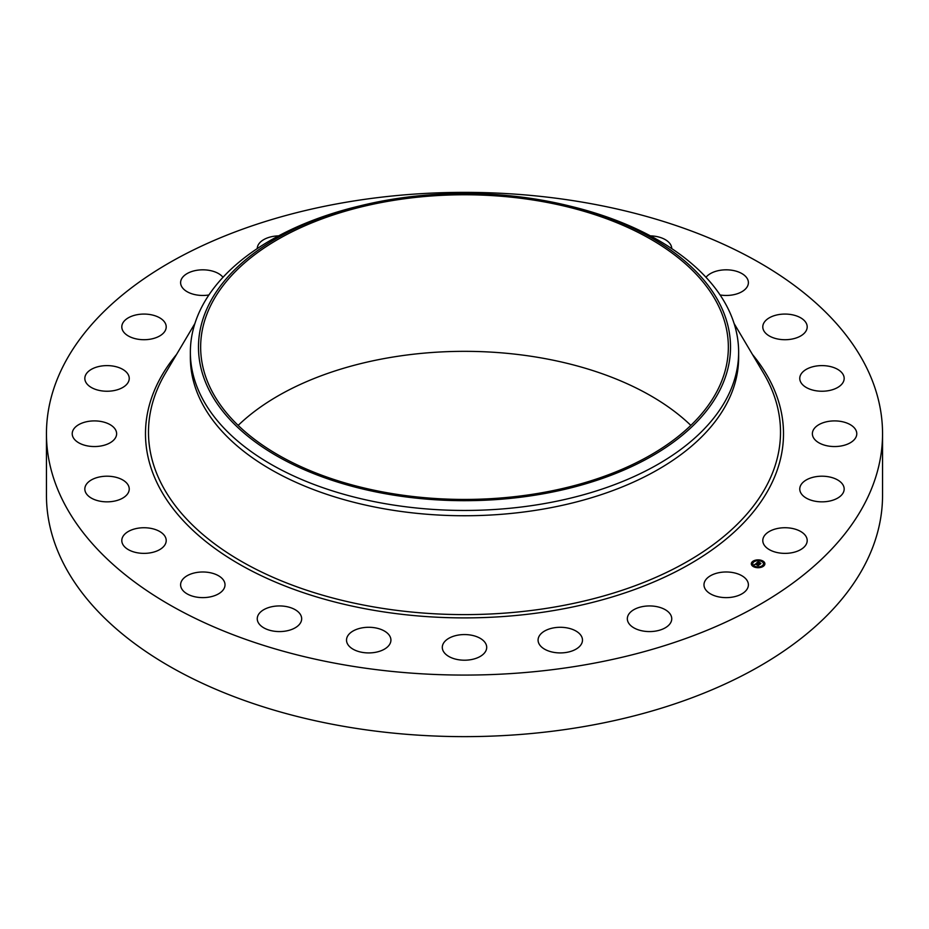 <?xml version="1.0" encoding="UTF-8"?>
<svg xmlns="http://www.w3.org/2000/svg" width="929" height="929" viewBox="0 0 929 929"><rect width="100%" height="100%" fill="white"/><g stroke="black" fill="none" stroke-linecap="round" stroke-linejoin="round"><path stroke-width="1.39" d="M747.485 581.194A22.203 12.82 180 0 1 748.391 584.805A22.203 12.82 180 0 1 729.346 597.498A22.203 12.82 180 0 1 704.879 588.417A22.203 12.82 180 0 1 703.985 584.805A22.203 12.82 180 0 1 723.029 572.113A22.203 12.82 180 0 1 747.485 581.194M882.55 433.727L882.55 495.273A418.05 241.354 180 0 1 582.193 726.873A418.05 241.354 180 0 1 46.45 495.273L46.45 433.727A418.05 241.354 180 0 1 346.807 202.127A418.05 241.354 180 0 1 882.55 433.727A418.05 241.354 180 0 1 582.193 665.315A418.05 241.354 180 0 1 46.45 433.727M257.252 248.589A22.203 12.82 180 0 1 278.595 235.873M581.856 643.135A22.203 12.82 180 0 1 557.644 652.832A22.203 12.82 180 0 1 538.077 640.104A22.203 12.82 180 0 1 538.704 637.085A22.203 12.82 180 0 1 562.916 627.377A22.203 12.82 180 0 1 582.483 640.104A22.203 12.82 180 0 1 581.856 643.135M483.986 653.528A22.203 12.82 180 0 1 459.007 659.811A22.203 12.82 180 0 1 442.297 647.385A22.203 12.82 180 0 1 445.014 641.242A22.203 12.82 180 0 1 469.993 634.96A22.203 12.82 180 0 1 486.703 647.385A22.203 12.82 180 0 1 483.986 653.528M384.78 648.953A22.203 12.82 180 0 1 360.464 652.007A22.203 12.82 180 0 1 346.517 640.104A22.203 12.82 180 0 1 352.648 631.255A22.203 12.82 180 0 1 376.977 628.201A22.203 12.82 180 0 1 390.923 640.104A22.203 12.82 180 0 1 384.78 648.953M291.009 629.711A22.203 12.82 180 0 1 268.586 629.932A22.203 12.82 180 0 1 257.252 618.76A22.203 12.82 180 0 1 267.912 607.81A22.203 12.82 180 0 1 290.336 607.578A22.203 12.82 180 0 1 301.67 618.76A22.203 12.82 180 0 1 291.009 629.711M650.405 235.873A22.203 12.82 180 0 1 671.748 248.589M209.071 597.103A22.203 12.82 180 0 1 180.609 584.805A22.203 12.82 180 0 1 196.565 572.508A22.203 12.82 180 0 1 225.015 584.805A22.203 12.82 180 0 1 209.071 597.103M705.994 277.295A22.203 12.82 180 0 1 719.929 270.339A22.203 12.82 180 0 1 748.391 282.637A22.203 12.82 180 0 1 732.435 294.946A22.203 12.82 180 0 1 720.091 294.969M144.529 553.37A22.203 12.82 180 0 1 121.804 540.55A22.203 12.82 180 0 1 143.484 527.742A22.203 12.82 180 0 1 166.21 540.55A22.203 12.82 180 0 1 144.529 553.37M784.471 314.072A22.203 12.82 180 0 1 807.196 326.892A22.203 12.82 180 0 1 785.516 339.712A22.203 12.82 180 0 1 762.79 326.892A22.203 12.82 180 0 1 784.471 314.072M101.795 501.486A22.203 12.82 180 0 1 84.829 489.026A22.203 12.82 180 0 1 112.27 476.565A22.203 12.82 180 0 1 129.236 489.026A22.203 12.82 180 0 1 101.795 501.486M827.205 365.968A22.203 12.82 180 0 1 844.171 378.428A22.203 12.82 180 0 1 816.73 390.877A22.203 12.82 180 0 1 799.764 378.428A22.203 12.82 180 0 1 827.205 365.968M83.773 444.979A22.203 12.82 180 0 1 72.218 433.727A22.203 12.82 180 0 1 105.07 422.474A22.203 12.82 180 0 1 116.624 433.727A22.203 12.82 180 0 1 83.773 444.979M845.227 422.474A22.203 12.82 180 0 1 856.782 433.727A22.203 12.82 180 0 1 823.93 444.979A22.203 12.82 180 0 1 812.376 433.727A22.203 12.82 180 0 1 845.227 422.474M91.704 387.695A22.203 12.82 180 0 1 84.829 378.428A22.203 12.82 180 0 1 98.3 366.641A22.203 12.82 180 0 1 122.361 369.15A22.203 12.82 180 0 1 129.236 378.428A22.203 12.82 180 0 1 115.777 390.203A22.203 12.82 180 0 1 91.704 387.695M837.296 479.747A22.203 12.82 180 0 1 844.171 489.026A22.203 12.82 180 0 1 830.7 500.812A22.203 12.82 180 0 1 806.639 498.304A22.203 12.82 180 0 1 799.764 489.026A22.203 12.82 180 0 1 813.223 477.239A22.203 12.82 180 0 1 837.296 479.747M125.043 333.557A22.203 12.82 180 0 1 121.804 326.892A22.203 12.82 180 0 1 138.003 314.548A22.203 12.82 180 0 1 162.97 320.226A22.203 12.82 180 0 1 166.21 326.892A22.203 12.82 180 0 1 149.999 339.236A22.203 12.82 180 0 1 125.043 333.557M803.957 533.885A22.203 12.82 180 0 1 807.196 540.55A22.203 12.82 180 0 1 790.997 552.894A22.203 12.82 180 0 1 766.03 547.227A22.203 12.82 180 0 1 762.79 540.55A22.203 12.82 180 0 1 779.001 528.206A22.203 12.82 180 0 1 803.957 533.885M208.909 294.969A22.203 12.82 180 0 1 181.515 286.248A22.203 12.82 180 0 1 180.609 282.637A22.203 12.82 180 0 1 198.086 270.118A22.203 12.82 180 0 1 223.006 277.295M671.737 618.459A22.203 12.82 180 0 1 671.748 618.76A22.203 12.82 180 0 1 649.801 631.581A22.203 12.82 180 0 1 627.342 619.062A22.203 12.82 180 0 1 627.33 618.76A22.203 12.82 180 0 1 649.278 605.94A22.203 12.82 180 0 1 671.737 618.459M238.161 425.389A263.848 152.333 180 0 1 390.215 357.502A263.848 152.333 180 0 1 690.839 425.389M538.785 493.276A263.848 152.333 180 0 1 200.652 347.098A263.848 152.333 180 0 1 390.215 200.931A263.848 152.333 180 0 1 728.348 347.098A263.848 152.333 180 0 1 538.785 493.276M719.754 390.343A266.008 153.575 0 0 0 567.805 205.576A266.008 153.575 0 0 0 361.195 205.576A266.008 153.575 0 0 0 209.246 303.864A266.008 153.575 0 0 0 389.611 494.472A266.008 153.575 0 0 0 719.754 390.343M567.805 205.576L570.963 206.343A274.136 158.267 0 0 1 738.636 352.196A274.136 158.267 0 0 1 727.546 396.753A274.136 158.267 180 0 1 541.677 504.052A274.136 158.267 0 0 1 190.364 352.196A274.136 158.267 0 0 1 201.454 307.627A274.136 158.267 180 0 1 358.037 206.343L361.195 205.576M738.636 352.196L738.636 357.479A274.136 158.267 180 0 1 541.677 509.347A274.136 158.267 180 0 1 190.364 357.479L190.364 352.196M754 566.574L754.824 566.574L754 566.911A6.782 3.913 180 0 1 751.317 563.798A6.782 3.913 180 0 1 755.103 560.28A6.782 3.913 180 0 1 762.233 560.686A6.782 3.913 180 0 1 764.892 563.798A6.782 3.913 180 0 1 761.106 567.305A6.782 3.913 180 0 1 753.976 566.899L754.116 566.736M764.881 563.961A6.782 3.913 0 0 0 762.233 561.023A6.782 3.913 0 0 0 762.21 561.011L761.385 561.011L762.082 561.186M761.652 560.791A6.782 3.913 0 0 0 757.681 560.222M756.903 560.268A6.782 3.913 0 0 0 753.175 561.43M753.001 561.824L753.698 561.662L752.873 561.662A6.782 3.913 0 0 0 751.329 563.961M754.545 567.131L754.824 566.574A5.342 3.089 0 0 0 754.847 566.574A5.342 3.089 0 0 0 758.494 567.201M759.248 567.143A5.342 3.089 0 0 0 762.512 565.877M762.663 565.738A5.342 3.089 0 0 0 763.452 564.124A5.342 3.089 0 0 0 763.441 563.961M752.769 563.961A5.342 3.089 0 0 0 752.757 564.124A5.342 3.089 0 0 0 754.36 566.33M752.873 561.999L753.535 562.184M761.501 561.186L761.385 561.36A5.342 3.089 180 0 1 763.452 563.798A5.342 3.089 180 0 1 760.468 566.562A5.342 3.089 180 0 1 754.847 566.237A5.342 3.089 180 0 1 752.757 563.798A5.342 3.089 180 0 1 755.741 561.023A5.342 3.089 180 0 1 761.35 561.348L761.385 561.011M762.663 566.446L763.162 565.738L763.023 566.493M763.824 563.508L764.404 563.508M751.793 564.414L752.374 564.414M756.612 563.589L759.214 564.867L758.192 565.564L759.051 564.913L755.997 563.845L756.508 563.102L756.949 563.589L755.811 563.845L758.807 564.948L757.983 565.564L755.44 564.135L754.36 564.716L756.311 563.555M756.659 562.951L758.529 561.546L758.947 562.08L757.46 562.591L758.563 563.079L757.704 562.556L758.343 562.138L757.809 562.556L758.877 562.359L759.864 562.8L758.761 563.16L760.479 563.648L759.597 564.309L756.659 562.951M759.098 562.3L760.108 562.742L759.098 562.347M759.481 562.858L760.944 563.566L759.794 564.356L760.781 563.613L759.481 562.858M759.992 564.019L758.761 563.16M758.668 562.986L757.46 562.591M758.308 565.32L755.811 563.845M757.565 560.129L756.903 560.326L757.565 560.129M764.37 563.148L763.708 563.334L764.37 563.148M751.84 564.437L752.502 564.251L751.84 564.437M758.645 567.456L759.307 567.259L758.645 567.7M734.073 323.466L763.487 373.075A316.011 182.456 180 0 1 553.475 607.229A316.011 182.456 180 0 1 236.14 558.271A316.011 182.456 180 0 1 165.513 373.075L194.927 323.466M752.455 354.46A319.007 184.174 180 0 1 554.311 610.446A319.007 184.174 180 0 1 221.671 553.173A319.007 184.174 180 0 1 176.545 354.46"/></g></svg>

